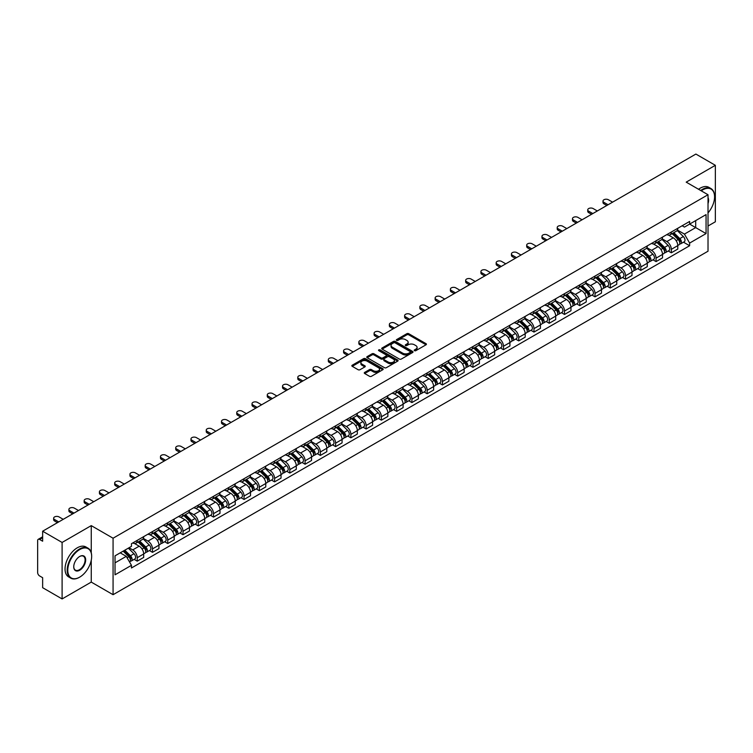 <?xml version="1.0" encoding="UTF-8"?>
<svg xmlns="http://www.w3.org/2000/svg" width="753" height="753" viewBox="0 0 753 753"><rect width="100%" height="100%" fill="white"/><g stroke="black" fill="none" stroke-linecap="round" stroke-linejoin="round"><path stroke-width="1.13" d="M414.479 350.682A0.951 0.546 0 0 0 415.825 350.682L426.029 344.789A1.355 0.781 0 0 0 426.424 344.234A1.355 0.781 0 0 0 426.029 343.679L408.747 333.701A1.355 0.781 0 0 0 406.827 333.701L396.624 339.594A0.951 0.546 0 0 0 397.97 340.365L399.288 339.603A4.349 2.513 0 0 1 405.434 339.603L406.874 340.441A4.349 2.513 0 0 1 408.145 342.21A4.349 2.513 0 0 1 406.874 343.98L405.556 344.742A0.951 0.546 0 0 0 406.893 345.523L408.22 344.761A4.349 2.513 0 0 1 414.366 344.761L415.807 345.589A4.349 2.513 0 0 1 417.077 347.368A4.349 2.513 0 0 1 415.807 349.138L414.479 349.9A0.951 0.546 0 0 0 414.479 350.682L414.479 349.9M364.668 372.396A1.355 0.781 0 0 0 364.273 372.951A1.355 0.781 0 0 0 364.668 373.507L369.525 376.302A1.355 0.781 0 0 0 371.445 376.302L382.769 369.761A1.355 0.781 0 0 0 383.173 369.205A1.355 0.781 0 0 0 382.769 368.65L365.487 358.673A1.355 0.781 0 0 0 363.567 358.673L352.235 365.214A1.355 0.781 0 0 0 351.839 365.77A1.355 0.781 0 0 0 352.235 366.325L358.099 369.704A1.355 0.781 0 0 0 360.019 369.704L364.866 366.909A1.355 0.781 0 0 0 365.261 366.353A1.355 0.781 0 0 0 364.866 365.798L361.958 364.123A3.633 2.099 0 0 1 360.894 362.635A3.633 2.099 0 0 1 363.134 360.696A3.633 2.099 0 0 1 367.097 361.158L378.477 367.728A3.633 2.099 0 0 1 379.54 369.205A3.633 2.099 0 0 1 377.3 371.144A3.633 2.099 0 0 1 373.337 370.692L371.445 369.591A1.355 0.781 0 0 0 369.525 369.591L364.668 372.396L364.668 373.507M113.072 538.216L91.254 525.622L62.104 542.452L42.639 531.213L695.885 154.064L715.35 165.312L686.199 182.141L708.018 194.735L113.072 538.216L113.072 594.701L708.018 251.21L708.018 194.735M399.382 359.059A1.355 0.781 0 0 0 401.302 359.059L412.635 352.517A1.355 0.781 0 0 0 413.03 351.971A1.355 0.781 0 0 0 412.635 351.416L395.353 341.438A1.355 0.781 0 0 0 393.433 341.438L382.1 347.98A1.355 0.781 0 0 0 381.705 348.526A1.355 0.781 0 0 0 382.1 349.081L399.382 359.059M379.164 350.879A0.951 0.546 0 0 1 380.133 351.02L380.133 349.891L397.706 360.038A1.355 0.781 0 0 1 398.102 360.583A1.355 0.781 0 0 1 397.706 361.139L386.374 367.68A1.355 0.781 0 0 1 384.454 367.68L367.172 357.703L372.02 354.927L372.02 353.797L367.172 356.593A1.355 0.781 0 0 0 366.767 357.148A1.355 0.781 0 0 0 367.172 357.703L367.172 356.593M372.02 354.927A1.355 0.781 0 0 1 373.94 354.927L373.94 353.797A1.355 0.781 0 0 0 372.02 353.797M373.94 353.797L380.952 357.844A1.355 0.781 0 0 0 382.872 357.844L386.082 355.99A1.355 0.781 0 0 0 386.487 355.435A1.355 0.781 0 0 0 386.082 354.879L378.787 350.663A0.951 0.546 0 0 1 380.133 349.891M62.104 542.452L62.104 598.936L42.639 587.688L42.639 577.692L39.608 575.941A2.767 1.6 -120 0 1 37.65 572.553L37.65 540.588A2.767 1.6 -120 0 1 38.224 539.327L42.639 536.776M708.018 226.022L715.35 221.787L715.35 165.312M62.104 598.936L91.254 582.097L113.072 594.701M42.639 531.213L42.639 541.209L39.608 539.459A2.767 1.6 -120 0 0 38.224 539.327M671.328 232.009A6.363 3.671 60 0 1 670.01 234.861L676.467 231.133A6.363 3.671 -120 0 0 677.785 228.281M662.169 238.861L666.829 241.553A6.363 3.671 60 0 1 671.328 249.347L677.785 245.619A6.363 3.671 -120 0 0 673.286 237.826L668.664 235.152M677.785 245.619L677.785 249.064L671.328 252.792L668.231 251.003M670.01 234.861A6.363 3.671 60 0 1 666.876 234.578M671.328 249.347L671.328 252.792M656.07 240.819A6.363 3.671 60 0 1 654.752 243.671L661.209 239.943A6.363 3.671 -120 0 0 662.527 237.091M652.973 259.813L656.07 261.602L662.527 257.874L662.527 254.429A6.363 3.671 -120 0 0 658.028 246.636L653.406 243.963M654.752 243.671A6.363 3.671 60 0 1 651.618 243.388M646.912 247.671L651.571 250.363A6.363 3.671 60 0 1 656.07 258.157L656.07 261.602M640.812 249.629A6.363 3.671 60 0 1 639.495 252.481L645.952 248.754A6.363 3.671 -120 0 0 647.269 245.902M637.716 268.623L640.812 270.412L647.269 266.684L647.269 263.239A6.363 3.671 -120 0 0 642.77 255.446L638.149 252.773M639.495 252.481A6.363 3.671 60 0 1 636.36 252.199M631.645 256.481L636.313 259.173A6.363 3.671 60 0 1 640.812 266.967L640.812 270.412M625.555 258.439A6.363 3.671 60 0 1 624.237 261.291L630.685 257.564A6.363 3.671 -120 0 0 632.002 254.712M622.458 277.433L625.555 279.222L632.002 275.494L632.002 272.049A6.363 3.671 -120 0 0 627.503 264.256L622.882 261.583M624.237 261.291A6.363 3.671 60 0 1 621.103 261.009M616.387 265.291L621.056 267.983A6.363 3.671 60 0 1 625.555 275.777L625.555 279.222M610.288 267.249A6.363 3.671 60 0 1 608.97 270.101L615.427 266.374A6.363 3.671 -120 0 0 616.745 263.522M607.191 286.244L610.288 288.032L616.745 284.305L616.745 280.86A6.363 3.671 -120 0 0 612.245 273.066L607.624 270.393M608.97 270.101A6.363 3.671 60 0 1 605.836 269.819M601.129 274.101L605.788 276.793A6.363 3.671 60 0 1 610.288 284.587L610.288 288.032M595.03 276.059A6.363 3.671 60 0 1 593.712 278.911L600.169 275.184A6.363 3.671 -120 0 0 601.487 272.332M591.933 295.054L595.03 296.842L601.487 293.115L601.487 289.67A6.363 3.671 -120 0 0 596.988 281.876L592.366 279.203M593.712 278.911A6.363 3.671 60 0 1 590.578 278.629M585.872 282.912L590.531 285.603A6.363 3.671 60 0 1 595.03 293.397L595.03 296.842M579.772 284.869A6.363 3.671 60 0 1 578.455 287.721L584.912 283.994A6.363 3.671 -120 0 0 586.229 281.142M576.676 303.864L579.772 305.652L586.229 301.925L586.229 298.48A6.363 3.671 -120 0 0 581.73 290.686L577.109 288.013M578.455 287.721A6.363 3.671 60 0 1 575.32 287.439M570.605 291.722L575.273 294.414A6.363 3.671 60 0 1 579.772 302.207L579.772 305.652M564.515 293.679A6.363 3.671 60 0 1 563.197 296.531L569.645 292.804A6.363 3.671 -120 0 0 570.962 289.952M561.418 312.674L564.515 314.462L570.972 310.735L570.972 307.29A6.363 3.671 -120 0 0 566.463 299.496L561.842 296.823M563.197 296.531A6.363 3.671 60 0 1 560.063 296.249M555.347 300.532L560.016 303.224A6.363 3.671 60 0 1 564.515 311.017L564.515 314.462M549.248 302.49A6.363 3.671 60 0 1 547.93 305.341L554.387 301.614A6.363 3.671 -120 0 0 555.705 298.762M546.151 321.484L549.248 323.272L555.705 319.545L555.705 316.1A6.363 3.671 -120 0 0 551.205 308.306L546.584 305.633M547.93 305.341A6.363 3.671 60 0 1 544.805 305.059M540.089 309.342L544.748 312.034A6.363 3.671 60 0 1 549.248 319.827L549.248 323.272M533.99 311.3A6.363 3.671 60 0 1 532.672 314.152L539.129 310.424A6.363 3.671 -120 0 0 540.447 307.572M530.893 330.294L533.99 332.082L540.447 328.355L540.447 324.91A6.363 3.671 -120 0 0 535.948 317.117L531.326 314.443M532.672 314.152A6.363 3.671 60 0 1 529.538 313.869M524.832 318.152L529.491 320.844A6.363 3.671 60 0 1 533.99 328.637L533.99 332.082M518.732 320.11A6.363 3.671 60 0 1 517.415 322.962L523.872 319.234A6.363 3.671 -120 0 0 525.189 316.382M515.636 339.104L518.732 340.893L525.189 337.165L525.189 333.72A6.363 3.671 -120 0 0 520.69 325.927L516.069 323.253M517.415 322.962A6.363 3.671 60 0 1 514.28 322.679M509.565 326.962L514.233 329.654A6.363 3.671 60 0 1 518.732 337.448L518.732 340.893M503.475 328.92A6.363 3.671 60 0 1 502.157 331.772L508.604 328.044A6.363 3.671 -120 0 0 509.922 325.192M500.378 347.914L503.475 349.703L509.932 345.975L509.932 342.53A6.363 3.671 -120 0 0 505.423 334.737L500.811 332.064M502.157 331.772A6.363 3.671 60 0 1 499.023 331.489M494.307 335.772L498.975 338.464A6.363 3.671 60 0 1 503.475 346.258L503.475 349.703M488.208 337.73A6.363 3.671 60 0 1 486.89 340.582L493.347 336.855A6.363 3.671 -120 0 0 494.665 334.003M485.111 356.724L488.208 358.513L494.665 354.785L494.665 351.34A6.363 3.671 -120 0 0 490.165 343.547L485.544 340.874M486.89 340.582A6.363 3.671 60 0 1 483.765 340.3M479.049 344.582L483.708 347.274A6.363 3.671 60 0 1 488.208 355.068L488.208 358.513M472.95 346.54A6.363 3.671 60 0 1 471.632 349.392L478.089 345.665A6.363 3.671 -120 0 0 479.407 342.813M469.853 365.534L472.95 367.323L479.407 363.595L479.407 360.15A6.363 3.671 -120 0 0 474.908 352.357L470.286 349.693M471.632 349.392A6.363 3.671 60 0 1 468.498 349.11M463.792 353.392L468.451 356.084A6.363 3.671 60 0 1 472.95 363.878L472.95 367.323M457.692 355.35A6.363 3.671 60 0 1 456.374 358.202L462.831 354.475A6.363 3.671 -120 0 0 464.149 351.623M454.596 374.345L457.692 376.133L464.149 372.406L464.149 368.961A6.363 3.671 -120 0 0 459.65 361.167L455.028 358.503M456.374 358.202A6.363 3.671 60 0 1 453.24 357.92M448.524 362.202L453.193 364.894A6.363 3.671 60 0 1 457.692 372.688L457.692 376.133M442.435 364.16A6.363 3.671 60 0 1 441.117 367.012L447.574 363.285A6.363 3.671 -120 0 0 448.892 360.433M439.338 383.155L442.435 384.943L448.892 381.216L448.892 377.771A6.363 3.671 -120 0 0 444.383 369.977L439.771 367.313M441.117 367.012A6.363 3.671 60 0 1 437.982 366.73M433.267 371.013L437.935 373.704A6.363 3.671 60 0 1 442.435 381.498L442.435 384.943M427.167 372.97A6.363 3.671 60 0 1 425.85 375.822L432.307 372.095A6.363 3.671 -120 0 0 433.624 369.243M424.071 391.965L427.167 393.753L433.624 390.026L433.624 386.581A6.363 3.671 -120 0 0 429.125 378.787L424.504 376.124M425.85 375.822A6.363 3.671 60 0 1 422.725 375.54M418.009 379.823L422.668 382.515A6.363 3.671 60 0 1 427.167 390.308L427.167 393.753M411.91 381.78A6.363 3.671 60 0 1 410.592 384.632L417.049 380.905A6.363 3.671 -120 0 0 418.367 378.053M408.813 400.775L411.91 402.563L418.367 398.836L418.367 395.391A6.363 3.671 -120 0 0 413.868 387.597L409.246 384.934M410.592 384.632A6.363 3.671 60 0 1 407.458 384.35M402.751 388.633L407.411 391.325A6.363 3.671 60 0 1 411.91 399.118L411.91 402.563M396.652 390.591A6.363 3.671 60 0 1 395.334 393.452L401.791 389.725A6.363 3.671 -120 0 0 403.109 386.863M393.555 409.585L396.652 411.373L403.109 407.646L403.109 404.201A6.363 3.671 -120 0 0 398.61 396.407L393.988 393.744M395.334 393.452A6.363 3.671 60 0 1 392.2 393.16M387.484 397.443L392.153 400.135A6.363 3.671 60 0 1 396.652 407.928L396.652 411.373M381.394 399.401A6.363 3.671 60 0 1 380.077 402.262L386.534 398.535A6.363 3.671 -120 0 0 387.851 395.673M378.298 418.395L381.394 420.183L387.851 416.456L387.851 413.011A6.363 3.671 -120 0 0 383.343 405.218L378.731 402.554M380.077 402.262A6.363 3.671 60 0 1 376.942 401.97M372.227 406.253L376.895 408.945A6.363 3.671 60 0 1 381.394 416.738L381.394 420.183M366.127 408.211A6.363 3.671 60 0 1 364.81 411.072L371.267 407.345A6.363 3.671 -120 0 0 372.584 404.483M363.04 427.205L366.127 428.994L372.584 425.266L372.584 421.821A6.363 3.671 -120 0 0 368.085 414.028L363.464 411.364M364.81 411.072A6.363 3.671 60 0 1 361.685 410.78M356.969 415.063L361.628 417.755A6.363 3.671 60 0 1 366.127 425.549L366.127 428.994M350.87 417.021A6.363 3.671 60 0 1 349.552 419.882L356.009 416.155A6.363 3.671 -120 0 0 357.327 413.293M347.773 436.015L350.87 437.804L357.327 434.076L357.327 430.631A6.363 3.671 -120 0 0 352.828 422.838L348.206 420.174M349.552 419.882A6.363 3.671 60 0 1 346.418 419.59M341.711 423.873L346.371 426.565A6.363 3.671 60 0 1 350.87 434.359L350.87 437.804M335.612 425.831A6.363 3.671 60 0 1 334.294 428.692L340.751 424.965A6.363 3.671 -120 0 0 342.069 422.104M332.515 444.825L335.612 446.614L342.069 442.886L342.069 439.441A6.363 3.671 -120 0 0 337.57 431.648L332.948 428.984M334.294 428.692A6.363 3.671 60 0 1 331.16 428.401M326.444 432.683L331.113 435.375A6.363 3.671 60 0 1 335.612 443.169L335.612 446.614M320.354 434.641A6.363 3.671 60 0 1 319.037 437.502L325.494 433.775A6.363 3.671 -120 0 0 326.811 430.914M317.258 453.635L320.354 455.424L326.811 451.696L326.811 448.251A6.363 3.671 -120 0 0 322.303 440.458L317.691 437.794M319.037 437.502A6.363 3.671 60 0 1 315.902 437.211M311.187 441.493L315.855 444.185A6.363 3.671 60 0 1 320.354 451.979L320.354 455.424M305.087 443.451A6.363 3.671 60 0 1 303.77 446.313L310.227 442.585A6.363 3.671 -120 0 0 311.544 439.724M302 462.446L305.087 464.234L311.544 460.507L311.544 457.062A6.363 3.671 -120 0 0 307.045 449.268L302.424 446.604M303.77 446.313A6.363 3.671 60 0 1 300.645 446.021M295.929 450.303L300.588 452.995A6.363 3.671 60 0 1 305.087 460.789L305.087 464.234M289.83 452.261A6.363 3.671 60 0 1 288.512 455.123L294.969 451.395A6.363 3.671 -120 0 0 296.287 448.534M286.733 471.256L289.83 473.044L296.287 469.317L296.287 465.872A6.363 3.671 -120 0 0 291.788 458.078L287.166 455.414M288.512 455.123A6.363 3.671 60 0 1 285.378 454.831M280.671 459.114L285.331 461.805A6.363 3.671 60 0 1 289.83 469.599L289.83 473.044M274.572 461.071A6.363 3.671 60 0 1 273.254 463.933L279.711 460.205A6.363 3.671 -120 0 0 281.029 457.344M271.475 480.066L274.572 481.854L281.029 478.127L281.029 474.682A6.363 3.671 -120 0 0 276.53 466.888L271.908 464.224M273.254 463.933A6.363 3.671 60 0 1 270.12 463.641M265.404 467.924L270.073 470.616A6.363 3.671 60 0 1 274.572 478.409L274.572 481.854M259.314 469.881A6.363 3.671 60 0 1 257.997 472.743L264.454 469.015A6.363 3.671 -120 0 0 265.771 466.154M256.218 488.876L259.314 490.664L265.771 486.937L265.771 483.492A6.363 3.671 -120 0 0 261.272 475.698L256.651 473.035M257.997 472.743A6.363 3.671 60 0 1 254.862 472.451M250.147 476.734L254.815 479.426A6.363 3.671 60 0 1 259.314 487.219L259.314 490.664M244.047 478.692A6.363 3.671 60 0 1 242.73 481.553L249.187 477.826A6.363 3.671 -120 0 0 250.504 474.964M240.96 497.686L244.047 499.474L250.504 495.747L250.504 492.302A6.363 3.671 -120 0 0 246.005 484.508L241.384 481.845M242.73 481.553A6.363 3.671 60 0 1 239.605 481.261M234.889 485.544L239.548 488.236A6.363 3.671 60 0 1 244.047 496.029L244.047 499.474M228.79 487.502A6.363 3.671 60 0 1 227.472 490.363L233.929 486.636A6.363 3.671 -120 0 0 235.247 483.774M225.693 506.496L228.79 508.284L235.247 504.557L235.247 501.112A6.363 3.671 -120 0 0 230.747 493.319L226.126 490.655M227.472 490.363A6.363 3.671 60 0 1 224.338 490.071M219.631 494.354L224.29 497.046A6.363 3.671 60 0 1 228.79 504.839L228.79 508.284M213.532 496.312A6.363 3.671 60 0 1 212.214 499.173L218.671 495.446A6.363 3.671 -120 0 0 219.989 492.584M210.435 515.306L213.532 517.095L219.989 513.367L219.989 509.922A6.363 3.671 -120 0 0 215.49 502.129L210.868 499.465M212.214 499.173A6.363 3.671 60 0 1 209.08 498.881M204.364 503.164L209.033 505.856A6.363 3.671 60 0 1 213.532 513.65L213.532 517.095M198.274 505.122A6.363 3.671 60 0 1 196.957 507.983L203.414 504.256A6.363 3.671 -120 0 0 204.731 501.394M195.178 524.116L198.274 525.905L204.731 522.177L204.731 518.732A6.363 3.671 -120 0 0 200.232 510.939L195.611 508.275M196.957 507.983A6.363 3.671 60 0 1 193.822 507.691M189.107 511.974L193.775 514.666A6.363 3.671 60 0 1 198.274 522.46L198.274 525.905M183.007 513.932A6.363 3.671 60 0 1 181.689 516.793L188.146 513.066A6.363 3.671 -120 0 0 189.464 510.205M179.92 532.926L183.007 534.715L189.464 530.987L189.464 527.542A6.363 3.671 -120 0 0 184.965 519.749L180.344 517.085M181.689 516.793A6.363 3.671 60 0 1 178.565 516.502M173.849 520.784L178.508 523.476A6.363 3.671 60 0 1 183.007 531.27L183.007 534.715M167.75 522.742A6.363 3.671 60 0 1 166.432 525.603L172.889 521.876A6.363 3.671 -120 0 0 174.207 519.015M164.653 541.736L167.75 543.525L174.207 539.797L174.207 536.352A6.363 3.671 -120 0 0 169.707 528.559L165.086 525.895M166.432 525.603A6.363 3.671 60 0 1 163.297 525.312M158.591 529.594L163.25 532.286A6.363 3.671 60 0 1 167.75 540.08L167.75 543.525M152.492 531.552A6.363 3.671 60 0 1 151.174 534.414L157.631 530.686A6.363 3.671 -120 0 0 158.949 527.825M149.395 550.556L152.492 552.335L158.949 548.608L158.949 545.163A6.363 3.671 -120 0 0 154.45 537.369L149.828 534.705M151.174 534.414A6.363 3.671 60 0 1 148.04 534.122M143.324 538.404L147.993 541.096A6.363 3.671 60 0 1 152.492 548.89L152.492 552.335M137.234 540.362A6.363 3.671 60 0 1 135.917 543.224L142.373 539.496A6.363 3.671 -120 0 0 143.691 536.635M134.138 559.366L137.234 561.145L143.691 557.418L143.691 553.973A6.363 3.671 -120 0 0 139.192 546.179L134.571 543.515M135.917 543.224A6.363 3.671 60 0 1 132.782 542.932M129.017 547.76L132.735 549.906A6.363 3.671 60 0 1 137.234 557.7L137.234 561.145M682.143 225.768L684.439 227.095L706.06 214.614L695.687 220.601L695.687 227.604L684.439 234.098L677.427 230.051M115.03 562.839L126.278 556.345L131.464 565.324L115.03 574.812L115.03 555.836L131.464 546.349L131.464 543.694L689.626 221.448L689.626 224.102L706.06 233.59L689.626 243.078L684.439 234.098M706.06 214.614L706.06 233.59M131.464 565.324L131.464 567.978L689.626 245.732L689.626 243.078M91.254 525.622L91.254 552.806M91.254 560.185L91.254 582.097M126.278 556.345L120.207 552.843M683.498 242.193L689.626 245.732M414.865 350.813L415.807 350.267A4.349 2.513 0 0 0 417.077 348.498L417.077 347.368M408.145 342.21L408.145 343.34A4.349 2.513 0 0 1 406.874 345.109L405.933 345.655M426.029 343.679L426.029 344.789L408.747 334.831A1.355 0.781 0 0 0 406.827 334.831L397 340.497M412.616 352.536L395.353 342.568A1.355 0.781 0 0 0 393.433 342.568L382.119 349.091M410.234 352.357A0.951 0.546 0 0 0 410.234 351.576L395.061 342.822A0.951 0.546 0 0 0 393.715 342.822L392.322 343.622A4.349 2.513 0 0 0 391.052 345.401A4.349 2.513 0 0 0 392.322 347.171L402.695 353.157A4.349 2.513 0 0 0 408.841 353.157L410.234 352.357L410.234 353.486A0.951 0.546 0 0 0 410.507 353.101L410.507 351.971M391.052 345.401L391.052 346.531A4.349 2.513 0 0 0 392.322 348.3L392.322 347.171M410.234 353.486L408.841 354.286A4.349 2.513 0 0 1 402.695 354.286L392.322 348.3M373.94 354.927L380.952 358.974A1.355 0.781 0 0 0 382.872 358.974L386.082 357.12A1.355 0.781 0 0 0 386.487 356.564L386.487 355.435M380.133 351.02L397.688 361.148M388.219 362.042A3.633 2.099 0 0 0 392.181 362.494A3.633 2.099 0 0 0 394.421 360.555A3.633 2.099 0 0 0 393.358 359.077L389.348 356.762A1.355 0.781 0 0 0 387.428 356.762L384.209 358.616A1.355 0.781 0 0 0 383.814 359.172A1.355 0.781 0 0 0 384.209 359.727L388.219 362.042L388.219 363.172A3.633 2.099 0 0 0 392.181 363.624A3.633 2.099 0 0 0 394.421 361.685L394.421 360.555M383.814 359.172L383.814 360.301A1.355 0.781 0 0 0 384.209 360.856L384.209 359.727M388.219 363.172L384.209 360.856M379.54 369.205L379.54 370.335A3.633 2.099 0 0 1 377.3 372.274A3.633 2.099 0 0 1 373.337 371.822L371.445 370.721A1.355 0.781 0 0 0 369.525 370.721L364.687 373.516M360.894 362.635L360.894 363.765A3.633 2.099 0 0 0 361.958 365.252L361.958 364.123M364.847 366.918L361.958 365.252M382.769 368.65L382.769 369.761L365.487 359.802A1.355 0.781 0 0 0 363.567 359.802L352.253 366.334M672.156 233.628L678.161 239.558A3.454 1.995 60 0 1 679.074 244.744L677.785 245.487M673.351 234.814L675.902 236.282M612.594 202.162L608.433 199.761A3.181 1.835 -0 0 0 604.96 199.357A3.181 1.835 -0 0 0 603.002 201.06A3.181 1.835 -0 0 0 603.934 202.359L608.085 204.76M672.815 233.242L679.404 239.736A1.657 0.96 60 0 1 679.837 242.221A1.657 0.96 60 0 1 679.686 242.287M673.813 232.668L679.827 238.597A3.454 1.995 60 0 1 680.74 243.784A3.454 1.995 60 0 1 679.695 243.897M677.182 230.474L683.347 236.564A3.454 1.995 60 0 1 684.261 241.751L680.74 243.784M606.814 205.494L603.934 203.828A3.181 1.835 180 0 1 603.002 202.529L603.002 201.06M656.889 242.438L662.904 248.368A3.454 1.995 60 0 1 663.817 253.554L662.527 254.298M658.094 243.624L660.635 245.092M597.327 210.972L593.176 208.572A3.181 1.835 -0 0 0 589.703 208.167A3.181 1.835 -0 0 0 587.745 209.871A3.181 1.835 -0 0 0 588.677 211.169L592.827 213.57M657.557 242.052L664.146 248.546A1.657 0.96 60 0 1 664.579 251.031A1.657 0.96 60 0 1 664.428 251.097M658.555 241.478L664.57 247.408A3.454 1.995 60 0 1 665.483 252.594A3.454 1.995 60 0 1 664.438 252.707M661.915 239.285L668.09 245.374A3.454 1.995 60 0 1 669.003 250.561L665.483 252.594M591.557 214.304L588.677 212.638A3.181 1.835 180 0 1 587.745 211.339L587.745 209.871M641.631 251.248L647.646 257.178A3.454 1.995 60 0 1 648.559 262.364L647.269 263.108M642.827 252.434L645.377 253.902M582.069 219.782L577.909 217.382A3.181 1.835 -0 0 0 574.445 216.977A3.181 1.835 -0 0 0 572.478 218.681A3.181 1.835 -0 0 0 573.41 219.98L577.57 222.38M642.3 250.862L648.879 257.357A1.657 0.96 60 0 1 649.321 259.851A1.657 0.96 60 0 1 649.171 259.907M643.297 250.288L649.302 256.218A3.454 1.995 60 0 1 650.216 261.404A3.454 1.995 60 0 1 649.171 261.517M646.658 248.095L652.832 254.185A3.454 1.995 60 0 1 653.745 259.371L650.216 261.404M576.299 223.114L573.41 221.448A3.181 1.835 180 0 1 572.478 220.149L572.478 218.681M708.018 212.901A16.877 9.742 120 0 0 714.569 196.825A16.877 9.742 120 0 0 702.634 189.935A16.877 9.742 120 0 0 701.25 190.829M700.695 190.5A17.291 9.987 -60 0 1 702.342 189.427A17.291 9.987 -60 0 1 710.983 188.57A17.291 9.987 -60 0 1 714.569 196.486A17.291 9.987 -60 0 1 714.569 196.655M708.018 197.625A8.443 4.876 -60 0 1 708.018 203.583M698.539 189.257A17.291 9.987 -60 0 1 700.186 188.184A17.291 9.987 -60 0 1 708.837 187.328L710.983 188.57M79.423 577.297L79.714 577.127A16.877 9.742 120 0 0 91.65 556.458A16.877 9.742 120 0 0 79.714 549.568A16.877 9.742 120 0 0 67.779 570.237A16.877 9.742 120 0 0 79.714 577.127L79.423 577.297A17.291 9.987 -60 0 1 70.773 578.153A17.291 9.987 -60 0 1 68.118 564.298A17.291 9.987 -60 0 1 79.423 549.059A17.291 9.987 -60 0 1 88.063 548.203A17.291 9.987 -60 0 1 91.65 556.119A17.291 9.987 -60 0 1 91.65 556.298M79.714 556.458L79.714 556.458A8.443 4.876 -60 0 1 85.682 559.903A8.443 4.876 -60 0 1 79.714 570.237A8.443 4.876 -60 0 1 73.747 566.793A8.443 4.876 -60 0 1 79.714 556.458L79.714 556.458M73.747 566.623A8.019 4.631 120 0 0 75.404 570.134A8.019 4.631 120 0 0 79.423 569.729A8.019 4.631 120 0 0 84.665 562.66A8.019 4.631 120 0 0 83.432 556.232A8.019 4.631 120 0 0 79.564 556.552M70.773 578.153L68.617 576.911A17.291 9.987 -60 0 1 65.972 563.056A17.291 9.987 -60 0 1 77.267 547.817A17.291 9.987 -60 0 1 85.917 546.96L88.063 548.203M626.374 260.058L632.388 265.988A3.454 1.995 60 0 1 633.292 271.174L632.002 271.918M627.569 261.244L630.12 262.712M566.811 228.592L562.651 226.192A3.181 1.835 -0 0 0 559.187 225.787A3.181 1.835 -0 0 0 557.22 227.491A3.181 1.835 -0 0 0 558.152 228.79L562.312 231.19M627.042 259.672L633.621 266.167A1.657 0.96 60 0 1 634.064 268.661A1.657 0.96 60 0 1 633.913 268.717M628.04 259.098L634.045 265.028A3.454 1.995 60 0 1 634.958 270.214A3.454 1.995 60 0 1 633.913 270.327M631.4 256.914L637.565 262.995A3.454 1.995 60 0 1 638.478 268.181L634.958 270.214M561.041 231.924L558.152 230.258A3.181 1.835 180 0 1 557.22 228.959L557.22 227.491M611.116 268.868L617.121 274.798A3.454 1.995 60 0 1 618.034 279.984L616.745 280.728M612.311 270.054L614.862 271.522M551.554 237.402L547.393 235.002A3.181 1.835 -0 0 0 543.92 234.597A3.181 1.835 -0 0 0 541.962 236.301A3.181 1.835 -0 0 0 542.894 237.6L547.045 240M611.775 268.482L618.364 274.977A1.657 0.96 60 0 1 618.797 277.471A1.657 0.96 60 0 1 618.646 277.528M612.773 267.908L618.787 273.838A3.454 1.995 60 0 1 619.7 279.024A3.454 1.995 60 0 1 618.655 279.137M616.142 265.724L622.307 271.805A3.454 1.995 60 0 1 623.22 276.991L619.7 279.024M545.774 240.734L542.894 239.068A3.181 1.835 180 0 1 541.962 237.769L541.962 236.301M595.849 277.678L601.863 283.608A3.454 1.995 60 0 1 602.776 288.794L601.487 289.538M597.054 278.864L599.595 280.332M536.287 246.212L532.136 243.812A3.181 1.835 -0 0 0 528.662 243.407A3.181 1.835 -0 0 0 526.705 245.111A3.181 1.835 -0 0 0 527.637 246.41L531.787 248.81M596.517 277.292L603.106 283.787A1.657 0.96 60 0 1 603.539 286.281A1.657 0.96 60 0 1 603.388 286.338M597.515 276.718L603.53 282.648A3.454 1.995 60 0 1 604.443 287.834A3.454 1.995 60 0 1 603.398 287.947M600.875 274.534L607.05 280.615A3.454 1.995 60 0 1 607.963 285.801L604.443 287.834M530.517 249.544L527.637 247.878A3.181 1.835 180 0 1 526.705 246.579L526.705 245.111M580.591 286.488L586.606 292.418A3.454 1.995 60 0 1 587.519 297.604L586.229 298.348M581.787 287.674L584.337 289.143M521.029 255.022L516.869 252.622A3.181 1.835 -0 0 0 513.405 252.217A3.181 1.835 -0 0 0 511.438 253.921A3.181 1.835 -0 0 0 512.369 255.22L516.53 257.62M581.26 286.102L587.839 292.597A1.657 0.96 60 0 1 588.281 295.091A1.657 0.96 60 0 1 588.131 295.148M582.257 285.528L588.262 291.458A3.454 1.995 60 0 1 589.175 296.644A3.454 1.995 60 0 1 588.131 296.757M585.618 283.344L591.792 289.425A3.454 1.995 60 0 1 592.705 294.611L589.175 296.644M515.259 258.354L512.369 256.688A3.181 1.835 180 0 1 511.438 255.389L511.438 253.921M565.334 295.298L571.348 301.228A3.454 1.995 60 0 1 572.252 306.415L570.962 307.158M566.529 296.484L569.08 297.953M505.771 263.832L501.611 261.432A3.181 1.835 -0 0 0 498.147 261.027A3.181 1.835 -0 0 0 496.18 262.731A3.181 1.835 -0 0 0 497.112 264.03L501.272 266.43M566.002 294.912L572.581 301.407A1.657 0.96 60 0 1 573.024 303.901A1.657 0.96 60 0 1 572.873 303.958M567 294.338L573.005 300.268A3.454 1.995 60 0 1 573.918 305.454A3.454 1.995 60 0 1 572.873 305.567M570.36 292.155L576.525 298.235A3.454 1.995 60 0 1 577.438 303.421L573.918 305.454M500.001 267.164L497.112 265.498A3.181 1.835 180 0 1 496.18 264.199L496.18 262.731M550.076 304.108L556.081 310.038A3.454 1.995 60 0 1 556.994 315.225L555.705 315.968M551.271 305.294L553.822 306.763M490.514 272.642L486.353 270.242A3.181 1.835 -0 0 0 482.889 269.838A3.181 1.835 -0 0 0 480.922 271.541A3.181 1.835 -0 0 0 481.854 272.84L486.005 275.24M550.735 303.723L557.324 310.217A1.657 0.96 60 0 1 557.757 312.711A1.657 0.96 60 0 1 557.606 312.768M551.733 303.148L557.747 309.078A3.454 1.995 60 0 1 558.66 314.265A3.454 1.995 60 0 1 557.615 314.377M555.102 300.965L561.267 307.045A3.454 1.995 60 0 1 562.18 312.231L558.66 314.265M484.734 275.974L481.854 274.308A3.181 1.835 180 0 1 480.922 273.01L480.922 271.541M534.809 312.919L540.823 318.848A3.454 1.995 60 0 1 541.736 324.035L540.447 324.778M536.014 314.105L538.555 315.573M475.247 281.453L471.096 279.052A3.181 1.835 -0 0 0 467.622 278.657A3.181 1.835 -0 0 0 465.665 280.351A3.181 1.835 -0 0 0 466.596 281.65L470.747 284.05M535.477 312.533L542.066 319.027A1.657 0.96 60 0 1 542.499 321.522A1.657 0.96 60 0 1 542.348 321.578M536.475 311.958L542.489 317.888A3.454 1.995 60 0 1 543.402 323.075A3.454 1.995 60 0 1 542.358 323.188M539.835 309.775L546.01 315.855A3.454 1.995 60 0 1 546.923 321.042L543.402 323.075M469.477 284.785L466.596 283.119A3.181 1.835 180 0 1 465.665 281.82L465.665 280.351M519.551 321.729L525.566 327.659A3.454 1.995 60 0 1 526.479 332.845L525.189 333.588M520.747 322.915L523.297 324.383M459.989 290.263L455.829 287.862A3.181 1.835 -0 0 0 452.365 287.467A3.181 1.835 -0 0 0 450.398 289.161A3.181 1.835 -0 0 0 451.329 290.46L455.49 292.861M520.219 321.343L526.799 327.837A1.657 0.96 60 0 1 527.241 330.332A1.657 0.96 60 0 1 527.091 330.388M521.217 320.769L527.222 326.698A3.454 1.995 60 0 1 528.135 331.885A3.454 1.995 60 0 1 527.091 331.998M524.577 318.585L530.752 324.665A3.454 1.995 60 0 1 531.665 329.852L528.135 331.885M454.219 293.595L451.329 291.929A3.181 1.835 180 0 1 450.398 290.63L450.398 289.161M504.294 330.539L510.308 336.469A3.454 1.995 60 0 1 511.212 341.655L509.922 342.399M505.489 331.725L508.04 333.193M444.731 299.073L440.571 296.673A3.181 1.835 -0 0 0 437.107 296.277A3.181 1.835 -0 0 0 435.14 297.972A3.181 1.835 -0 0 0 436.072 299.27L440.232 301.671M504.962 330.153L511.541 336.647A1.657 0.96 60 0 1 511.984 339.142A1.657 0.96 60 0 1 511.833 339.198M505.96 329.579L511.965 335.509A3.454 1.995 60 0 1 512.878 340.695A3.454 1.995 60 0 1 511.833 340.808M509.32 327.395L515.485 333.475A3.454 1.995 60 0 1 516.398 338.662L512.878 340.695M438.961 302.405L436.072 300.739A3.181 1.835 180 0 1 435.14 299.44L435.14 297.972M489.036 339.349L495.041 345.279A3.454 1.995 60 0 1 495.954 350.465L494.665 351.209M490.231 340.535L492.782 342.003M429.474 307.883L425.313 305.483A3.181 1.835 -0 0 0 421.849 305.087A3.181 1.835 -0 0 0 419.882 306.782A3.181 1.835 -0 0 0 420.814 308.081L424.965 310.481M489.695 338.963L496.283 345.458A1.657 0.96 60 0 1 496.716 347.952A1.657 0.96 60 0 1 496.566 348.008M490.692 338.389L496.707 344.319A3.454 1.995 60 0 1 497.62 349.505A3.454 1.995 60 0 1 496.575 349.618M494.062 336.205L500.227 342.286A3.454 1.995 60 0 1 501.14 347.472L497.62 349.505M423.694 311.215L420.814 309.549A3.181 1.835 180 0 1 419.882 308.25L419.882 306.782M473.769 348.159L479.783 354.089A3.454 1.995 60 0 1 480.696 359.275L479.407 360.019M474.974 349.345L477.515 350.813M414.206 316.693L410.056 314.293A3.181 1.835 -0 0 0 406.582 313.897A3.181 1.835 -0 0 0 404.625 315.592A3.181 1.835 -0 0 0 405.556 316.891L409.707 319.291M474.437 347.773L481.026 354.268A1.657 0.96 60 0 1 481.459 356.762A1.657 0.96 60 0 1 481.308 356.818M475.435 347.199L481.449 353.129A3.454 1.995 60 0 1 482.362 358.315A3.454 1.995 60 0 1 481.318 358.428M478.795 345.015L484.97 351.096A3.454 1.995 60 0 1 485.883 356.282L482.362 358.315M408.437 320.025L405.556 318.359A3.181 1.835 180 0 1 404.625 317.06L404.625 315.592M458.511 356.969L464.526 362.899A3.454 1.995 60 0 1 465.439 368.085L464.149 368.829M459.707 358.155L462.257 359.623M398.949 325.503L394.788 323.103A3.181 1.835 -0 0 0 391.325 322.708A3.181 1.835 -0 0 0 389.357 324.402A3.181 1.835 -0 0 0 390.289 325.701L394.45 328.101M459.179 356.583L465.759 363.078A1.657 0.96 60 0 1 466.201 365.572A1.657 0.96 60 0 1 466.051 365.629M460.177 356.009L466.182 361.939A3.454 1.995 60 0 1 467.095 367.125A3.454 1.995 60 0 1 466.051 367.238M463.537 353.825L469.712 359.906A3.454 1.995 60 0 1 470.625 365.092L467.095 367.125M393.179 328.835L390.289 327.169A3.181 1.835 180 0 1 389.357 325.87L389.357 324.402M443.253 365.779L449.268 371.709A3.454 1.995 60 0 1 450.172 376.895L448.882 377.639M444.449 366.965L447 368.433M383.691 334.313L379.531 331.913A3.181 1.835 -0 0 0 376.067 331.518A3.181 1.835 -0 0 0 374.1 333.212A3.181 1.835 -0 0 0 375.032 334.511L379.192 336.911M443.922 365.393L450.501 371.888A1.657 0.96 60 0 1 450.943 374.382A1.657 0.96 60 0 1 450.793 374.439M444.919 364.819L450.925 370.749A3.454 1.995 60 0 1 451.838 375.935A3.454 1.995 60 0 1 450.793 376.048M448.28 362.635L454.445 368.716A3.454 1.995 60 0 1 455.358 373.902L451.838 375.935M377.921 337.645L375.032 335.979A3.181 1.835 180 0 1 374.1 334.68L374.1 333.212M427.996 374.589L434.001 380.519A3.454 1.995 60 0 1 434.914 385.705L433.624 386.449M429.191 375.775L431.742 377.244M368.433 343.123L364.273 340.723A3.181 1.835 -0 0 0 360.809 340.328A3.181 1.835 -0 0 0 358.842 342.022A3.181 1.835 -0 0 0 359.774 343.321L363.925 345.721M428.655 374.203L435.243 380.698A1.657 0.96 60 0 1 435.676 383.192A1.657 0.96 60 0 1 435.526 383.249M429.652 373.629L435.667 379.559A3.454 1.995 60 0 1 436.58 384.745A3.454 1.995 60 0 1 435.535 384.858M433.022 371.445L439.187 377.526A3.454 1.995 60 0 1 440.1 382.712L436.58 384.745M362.654 346.455L359.774 344.789A3.181 1.835 180 0 1 358.842 343.49L358.842 342.022M412.729 383.399L418.743 389.329A3.454 1.995 60 0 1 419.656 394.516L418.367 395.259M413.934 384.585L416.475 386.054M353.166 351.933L349.016 349.533A3.181 1.835 -0 0 0 345.542 349.138A3.181 1.835 -0 0 0 343.584 350.832A3.181 1.835 -0 0 0 344.516 352.131L348.667 354.531M413.397 383.013L419.986 389.508A1.657 0.96 60 0 1 420.419 392.002A1.657 0.96 60 0 1 420.268 392.059M414.395 382.439L420.409 388.369A3.454 1.995 60 0 1 421.322 393.555A3.454 1.995 60 0 1 420.278 393.668M417.755 380.256L423.93 386.336A3.454 1.995 60 0 1 424.843 391.522L421.322 393.555M347.397 355.265L344.516 353.599A3.181 1.835 180 0 1 343.584 352.3L343.584 350.832M397.471 392.209L403.486 398.139A3.454 1.995 60 0 1 404.399 403.326L403.109 404.069M398.676 393.395L401.217 394.864M337.909 360.743L333.748 358.343A3.181 1.835 -0 0 0 330.285 357.948A3.181 1.835 -0 0 0 328.317 359.642A3.181 1.835 -0 0 0 329.249 360.941L333.41 363.341M398.139 391.824L404.719 398.318A1.657 0.96 60 0 1 405.161 400.812A1.657 0.96 60 0 1 405.01 400.869M399.137 391.249L405.142 397.179A3.454 1.995 60 0 1 406.055 402.366A3.454 1.995 60 0 1 405.01 402.479M402.497 389.066L408.672 395.146A3.454 1.995 60 0 1 409.585 400.332L406.055 402.366M332.139 364.076L329.249 362.409A3.181 1.835 180 0 1 328.317 361.111L328.317 359.642M382.213 401.02L388.228 406.949A3.454 1.995 60 0 1 389.132 412.136L387.842 412.879M383.409 402.206L385.96 403.674M322.651 369.554L318.491 367.153A3.181 1.835 -0 0 0 315.027 366.758A3.181 1.835 -0 0 0 313.06 368.452A3.181 1.835 -0 0 0 313.992 369.751L318.152 372.151M382.882 400.634L389.461 407.128A1.657 0.96 60 0 1 389.903 409.623A1.657 0.96 60 0 1 389.753 409.679M383.879 400.059L389.885 405.989A3.454 1.995 60 0 1 390.798 411.176A3.454 1.995 60 0 1 389.753 411.289M387.24 397.876L393.405 403.956A3.454 1.995 60 0 1 394.318 409.143L390.798 411.176M316.881 372.886L313.992 371.22A3.181 1.835 180 0 1 313.06 369.921L313.06 368.452M366.956 409.83L372.961 415.76A3.454 1.995 60 0 1 373.874 420.946L372.584 421.689M368.151 411.016L370.702 412.484M307.393 378.364L303.233 375.963A3.181 1.835 -0 0 0 299.769 375.568A3.181 1.835 -0 0 0 297.802 377.262A3.181 1.835 -0 0 0 298.734 378.561L302.894 380.962M367.615 409.444L374.203 415.938A1.657 0.96 60 0 1 374.636 418.433A1.657 0.96 60 0 1 374.486 418.489M368.612 408.87L374.627 414.799A3.454 1.995 60 0 1 375.54 419.986A3.454 1.995 60 0 1 374.495 420.099M371.982 406.686L378.147 412.766A3.454 1.995 60 0 1 379.06 417.953L375.54 419.986M301.614 381.696L298.734 380.03A3.181 1.835 180 0 1 297.802 378.731L297.802 377.262M351.689 418.64L357.703 424.57A3.454 1.995 60 0 1 358.616 429.756L357.327 430.5M352.893 419.826L355.444 421.294M292.126 387.174L287.975 384.774A3.181 1.835 -0 0 0 284.502 384.378A3.181 1.835 -0 0 0 282.544 386.073A3.181 1.835 -0 0 0 283.476 387.371L287.627 389.772M352.357 418.254L358.946 424.748A1.657 0.96 60 0 1 359.379 427.243A1.657 0.96 60 0 1 359.228 427.299M353.355 417.68L359.369 423.61A3.454 1.995 60 0 1 360.282 428.796A3.454 1.995 60 0 1 359.237 428.909M356.715 415.496L362.89 421.576A3.454 1.995 60 0 1 363.803 426.763L360.282 428.796M286.356 390.506L283.476 388.84A3.181 1.835 180 0 1 282.544 387.541L282.544 386.073M336.431 427.45L342.446 433.38A3.454 1.995 60 0 1 343.359 438.566L342.069 439.31M337.636 428.636L340.177 430.104M276.869 395.984L272.708 393.584A3.181 1.835 -0 0 0 269.245 393.188A3.181 1.835 -0 0 0 267.277 394.883A3.181 1.835 -0 0 0 268.209 396.182L272.37 398.582M337.099 427.064L343.679 433.559A1.657 0.96 60 0 1 344.121 436.053A1.657 0.96 60 0 1 343.97 436.109M338.097 426.49L344.102 432.42A3.454 1.995 60 0 1 345.015 437.606A3.454 1.995 60 0 1 343.97 437.719M341.457 424.306L347.632 430.387A3.454 1.995 60 0 1 348.545 435.573L345.015 437.606M271.099 399.316L268.209 397.65A3.181 1.835 180 0 1 267.277 396.351L267.277 394.883M321.173 436.26L327.188 442.19A3.454 1.995 60 0 1 328.101 447.376L326.802 448.129M322.369 437.446L324.92 438.914M261.611 404.794L257.451 402.394A3.181 1.835 -0 0 0 253.987 401.998A3.181 1.835 -0 0 0 252.02 403.693A3.181 1.835 -0 0 0 252.952 404.992L257.112 407.392M321.842 435.874L328.421 442.369A1.657 0.96 60 0 1 328.863 444.863A1.657 0.96 60 0 1 328.713 444.919M322.839 435.3L328.845 441.23A3.454 1.995 60 0 1 329.758 446.416A3.454 1.995 60 0 1 328.713 446.529M326.2 433.116L332.365 439.197A3.454 1.995 60 0 1 333.278 444.383L329.758 446.416M255.841 408.126L252.952 406.46A3.181 1.835 180 0 1 252.02 405.161L252.02 403.693M305.916 445.07L311.921 451.009A3.454 1.995 60 0 1 312.834 456.186L311.544 456.939M307.111 446.256L309.662 447.724M246.353 413.604L242.193 411.204A3.181 1.835 -0 0 0 238.729 410.809A3.181 1.835 -0 0 0 236.762 412.503A3.181 1.835 -0 0 0 237.694 413.802L241.854 416.202M306.575 444.694L313.163 451.179A1.657 0.96 60 0 1 313.596 453.673A1.657 0.96 60 0 1 313.446 453.73M307.572 444.11L313.587 450.04A3.454 1.995 60 0 1 314.5 455.226A3.454 1.995 60 0 1 313.455 455.339M310.942 441.926L317.107 448.007A3.454 1.995 60 0 1 318.02 453.193L314.5 455.226M240.574 416.936L237.694 415.27A3.181 1.835 180 0 1 236.762 413.971L236.762 412.503M290.649 453.88L296.663 459.819A3.454 1.995 60 0 1 297.576 464.996L296.287 465.749M291.853 455.066L294.404 456.534M231.086 422.414L226.935 420.014A3.181 1.835 -0 0 0 223.462 419.619A3.181 1.835 -0 0 0 221.504 421.313A3.181 1.835 -0 0 0 222.436 422.612L226.587 425.012M291.317 453.504L297.906 459.998A1.657 0.96 60 0 1 298.339 462.483A1.657 0.96 60 0 1 298.188 462.54M292.315 452.92L298.329 458.859A3.454 1.995 60 0 1 299.242 464.036A3.454 1.995 60 0 1 298.197 464.149M295.675 450.736L301.849 456.826A3.454 1.995 60 0 1 302.762 462.003L299.242 464.036M225.316 425.746L222.436 424.08A3.181 1.835 180 0 1 221.504 422.781L221.504 421.313M275.391 462.69L281.406 468.63A3.454 1.995 60 0 1 282.319 473.806L281.029 474.559M276.596 463.876L279.137 465.345M215.829 431.224L211.668 428.824A3.181 1.835 -0 0 0 208.204 428.429A3.181 1.835 -0 0 0 206.237 430.123A3.181 1.835 -0 0 0 207.169 431.422L211.329 433.822M276.059 462.314L282.639 468.808A1.657 0.96 60 0 1 283.081 471.293A1.657 0.96 60 0 1 282.93 471.35M277.057 461.73L283.072 467.669A3.454 1.995 60 0 1 283.975 472.846A3.454 1.995 60 0 1 282.93 472.959M280.417 459.546L286.592 465.636A3.454 1.995 60 0 1 287.505 470.813L283.975 472.846M210.059 434.556L207.169 432.89A3.181 1.835 180 0 1 206.237 431.591L206.237 430.123M260.133 471.5L266.148 477.44A3.454 1.995 60 0 1 267.061 482.617L265.762 483.37M261.329 472.686L263.879 474.155M200.571 440.034L196.411 437.634A3.181 1.835 -0 0 0 192.947 437.239A3.181 1.835 -0 0 0 190.98 438.933A3.181 1.835 -0 0 0 191.911 440.232L196.072 442.632M260.802 471.124L267.381 477.618A1.657 0.96 60 0 1 267.823 480.103A1.657 0.96 60 0 1 267.673 480.16M261.799 470.54L267.804 476.48A3.454 1.995 60 0 1 268.717 481.656A3.454 1.995 60 0 1 267.673 481.769M265.16 468.357L271.325 474.446A3.454 1.995 60 0 1 272.238 479.623L268.717 481.656M194.801 443.366L191.911 441.7A3.181 1.835 180 0 1 190.98 440.401L190.98 438.933M244.876 480.31L250.881 486.25A3.454 1.995 60 0 1 251.794 491.427L250.504 492.18M246.071 481.496L248.622 482.965M185.313 448.844L181.153 446.444A3.181 1.835 -0 0 0 177.689 446.049A3.181 1.835 -0 0 0 175.722 447.743A3.181 1.835 -0 0 0 176.654 449.042L180.814 451.442M245.534 479.934L252.123 486.429A1.657 0.96 60 0 1 252.556 488.913A1.657 0.96 60 0 1 252.406 488.97M246.532 479.35L252.547 485.29A3.454 1.995 60 0 1 253.46 490.467A3.454 1.995 60 0 1 252.415 490.58M249.902 477.167L256.067 483.257A3.454 1.995 60 0 1 256.98 488.433L253.46 490.467M179.534 452.176L176.654 450.51A3.181 1.835 180 0 1 175.722 449.212L175.722 447.743M229.609 489.13L235.623 495.06A3.454 1.995 60 0 1 236.536 500.237L235.247 500.99M230.813 490.307L233.364 491.775M170.046 457.655L165.895 455.254A3.181 1.835 -0 0 0 162.422 454.859A3.181 1.835 -0 0 0 160.464 456.553A3.181 1.835 -0 0 0 161.396 457.852L165.547 460.252M230.277 488.744L236.866 495.239A1.657 0.96 60 0 1 237.299 497.724A1.657 0.96 60 0 1 237.148 497.78M231.275 488.16L237.289 494.1A3.454 1.995 60 0 1 238.202 499.277A3.454 1.995 60 0 1 237.157 499.39M234.635 485.977L240.809 492.067A3.454 1.995 60 0 1 241.722 497.244L238.202 499.277M164.276 460.987L161.396 459.321A3.181 1.835 180 0 1 160.464 458.022L160.464 456.553M214.351 497.94L220.365 503.87A3.454 1.995 60 0 1 221.278 509.047L219.989 509.8M215.556 499.117L218.097 500.585M154.789 466.465L150.628 464.064A3.181 1.835 -0 0 0 147.164 463.669A3.181 1.835 -0 0 0 145.197 465.363A3.181 1.835 -0 0 0 146.129 466.662L150.289 469.063M215.019 497.554L221.598 504.049A1.657 0.96 60 0 1 222.041 506.534A1.657 0.96 60 0 1 221.89 506.59M216.017 496.98L222.031 502.91A3.454 1.995 60 0 1 222.935 508.087A3.454 1.995 60 0 1 221.89 508.2M219.377 494.787L225.552 500.877A3.454 1.995 60 0 1 226.465 506.054L222.935 508.087M149.019 469.797L146.129 468.131A3.181 1.835 180 0 1 145.197 466.832L145.197 465.363M199.093 506.75L205.108 512.68A3.454 1.995 60 0 1 206.021 517.866L204.722 518.61M200.289 507.927L202.839 509.405M139.531 475.275L135.371 472.875A3.181 1.835 -0 0 0 131.907 472.479A3.181 1.835 -0 0 0 129.94 474.174A3.181 1.835 -0 0 0 130.871 475.472L135.032 477.873M199.761 506.364L206.341 512.859A1.657 0.96 60 0 1 206.783 515.344A1.657 0.96 60 0 1 206.633 515.4M200.759 505.79L206.764 511.72A3.454 1.995 60 0 1 207.677 516.906A3.454 1.995 60 0 1 206.633 517.01M204.119 503.597L210.285 509.687A3.454 1.995 60 0 1 211.198 514.873L207.677 516.906M133.761 478.607L130.871 476.941A3.181 1.835 180 0 1 129.94 475.642L129.94 474.174M183.836 515.56L189.841 521.49A3.454 1.995 60 0 1 190.754 526.676L189.464 527.42M185.031 516.737L187.582 518.215M124.273 484.085L120.113 481.685A3.181 1.835 -0 0 0 116.649 481.289A3.181 1.835 -0 0 0 114.682 482.984A3.181 1.835 -0 0 0 115.614 484.283L119.774 486.683M184.504 515.174L191.083 521.669A1.657 0.96 60 0 1 191.516 524.154A1.657 0.96 60 0 1 191.366 524.21M185.492 514.6L191.507 520.53A3.454 1.995 60 0 1 192.42 525.716A3.454 1.995 60 0 1 191.375 525.82M188.862 512.407L195.027 518.497A3.454 1.995 60 0 1 195.94 523.683L192.42 525.716M118.494 487.417L115.614 485.751A3.181 1.835 180 0 1 114.682 484.452L114.682 482.984M168.568 524.37L174.583 530.3A3.454 1.995 60 0 1 175.496 535.487L174.207 536.23M169.773 525.547L172.324 527.025M109.006 492.895L104.855 490.495A3.181 1.835 -0 0 0 101.382 490.099A3.181 1.835 -0 0 0 99.424 491.794A3.181 1.835 -0 0 0 100.356 493.093L104.507 495.493M169.237 523.984L175.826 530.479A1.657 0.96 60 0 1 176.258 532.964A1.657 0.96 60 0 1 176.108 533.02M170.234 523.41L176.249 529.34A3.454 1.995 60 0 1 177.162 534.526A3.454 1.995 60 0 1 176.117 534.63M173.604 521.217L179.769 527.307A3.454 1.995 60 0 1 180.682 532.493L177.162 534.526M103.236 496.227L100.356 494.561A3.181 1.835 180 0 1 99.424 493.262L99.424 491.794M153.311 533.18L159.325 539.11A3.454 1.995 60 0 1 160.238 544.297L158.949 545.04M154.516 534.357L157.057 535.835M93.748 501.705L89.588 499.305A3.181 1.835 -0 0 0 86.124 498.91A3.181 1.835 -0 0 0 84.157 500.604A3.181 1.835 -0 0 0 85.089 501.903L89.249 504.303M153.979 532.795L160.558 539.289A1.657 0.96 60 0 1 161.001 541.774A1.657 0.96 60 0 1 160.85 541.831M154.977 532.22L160.991 538.15A3.454 1.995 60 0 1 161.895 543.337A3.454 1.995 60 0 1 160.85 543.44M158.337 530.027L164.512 536.117A3.454 1.995 60 0 1 165.425 541.303L161.895 543.337M87.979 505.037L85.089 503.371A3.181 1.835 180 0 1 84.157 502.072L84.157 500.604M138.053 541.991L144.068 547.92A3.454 1.995 60 0 1 144.981 553.107L143.682 553.85M139.249 543.167L141.799 544.645M78.491 510.515L74.331 508.115A3.181 1.835 -0 0 0 70.867 507.72A3.181 1.835 -0 0 0 68.9 509.414A3.181 1.835 -0 0 0 69.831 510.713L73.992 513.113M138.721 541.605L145.301 548.099A1.657 0.96 60 0 1 145.743 550.584A1.657 0.96 60 0 1 145.593 550.65M139.719 541.03L145.724 546.96A3.454 1.995 60 0 1 146.637 552.147A3.454 1.995 60 0 1 145.593 552.25M143.079 538.837L149.245 544.927A3.454 1.995 60 0 1 150.158 550.114L146.637 552.147M72.721 513.847L69.831 512.181A3.181 1.835 180 0 1 68.9 510.882L68.9 509.414M123.153 551.149L128.801 556.731A3.454 1.995 60 0 1 129.714 561.917L129.544 562.011M123.991 551.977L126.542 553.455M63.233 519.325L59.073 516.925A3.181 1.835 -0 0 0 55.609 516.53A3.181 1.835 -0 0 0 53.642 518.224A3.181 1.835 -0 0 0 54.574 519.523L58.734 521.923M123.812 550.763L130.043 556.909A1.657 0.96 60 0 1 130.476 559.394A1.657 0.96 60 0 1 130.325 559.46M124.81 550.189L130.467 555.77A3.454 1.995 60 0 1 131.38 560.957A3.454 1.995 60 0 1 130.335 561.06M128.33 548.156L133.987 553.737A3.454 1.995 60 0 1 134.9 558.924L131.38 560.957M57.454 522.657L54.574 520.991A3.181 1.835 180 0 1 53.642 519.692L53.642 518.224M152.492 548.89L158.949 545.163M167.75 540.08L174.207 536.352M183.007 531.27L189.464 527.542M198.274 522.46L204.731 518.732M213.532 513.65L219.989 509.922M228.79 504.839L235.247 501.112M244.047 496.029L250.504 492.302M259.314 487.219L265.771 483.492M274.572 478.409L281.029 474.682M289.83 469.599L296.287 465.872M305.087 460.789L311.544 457.062M320.354 451.979L326.811 448.251M335.612 443.169L342.069 439.441M350.87 434.359L357.327 430.631M366.127 425.549L372.584 421.821M381.394 416.738L387.851 413.011M396.652 407.928L403.109 404.201M411.91 399.118L418.367 395.391M427.167 390.308L433.624 386.581M442.435 381.498L448.892 377.771M457.692 372.688L464.149 368.961M472.95 363.878L479.407 360.15M488.208 355.068L494.665 351.34M503.475 346.258L509.932 342.53M518.732 337.448L525.189 333.72M533.99 328.637L540.447 324.91M549.248 319.827L555.705 316.1M564.515 311.017L570.972 307.29M579.772 302.207L586.229 298.48M595.03 293.397L601.487 289.67M610.288 284.587L616.745 280.86M625.555 275.777L632.002 272.049M640.812 266.967L647.269 263.239M656.07 258.157L662.527 254.429M137.234 557.7L143.691 553.973M132.735 549.906L139.192 546.179M147.993 541.096L154.45 537.369M163.25 532.286L169.707 528.559M178.508 523.476L184.965 519.749M193.775 514.666L200.232 510.939M209.033 505.856L215.49 502.129M224.29 497.046L230.747 493.319M239.548 488.236L246.005 484.508M254.815 479.426L261.272 475.698M270.073 470.616L276.53 466.888M285.331 461.805L291.788 458.078M300.588 452.995L307.045 449.268M315.855 444.185L322.303 440.458M331.113 435.375L337.57 431.648M346.371 426.565L352.828 422.838M361.628 417.755L368.085 414.028M376.895 408.945L383.343 405.218M392.153 400.135L398.61 396.407M407.411 391.325L413.868 387.597M422.668 382.515L429.125 378.787M437.935 373.704L444.383 369.977M453.193 364.894L459.65 361.167M468.451 356.084L474.908 352.357M483.708 347.274L490.165 343.547M498.975 338.464L505.423 334.737M514.233 329.654L520.69 325.927M529.491 320.844L535.948 317.117M544.748 312.034L551.205 308.306M560.016 303.224L566.463 299.496M575.273 294.414L581.73 290.686M590.531 285.603L596.988 281.876M605.788 276.793L612.245 273.066M621.056 267.983L627.503 264.256M636.313 259.173L642.77 255.446M651.571 250.363L658.028 246.636M666.829 241.553L673.286 237.826M42.639 537.708L39.608 539.459M415.807 350.267L415.807 349.138M405.556 345.523L405.556 344.742M406.874 345.109L406.874 343.98M396.624 340.365L396.624 339.594M406.827 334.831L406.827 333.701M408.747 334.831L408.747 333.701M382.1 349.081L382.1 347.98M393.433 342.568L393.433 341.438M395.353 342.568L395.353 341.438M412.635 352.517L412.635 351.416M402.695 354.286L402.695 353.157M408.841 354.286L408.841 353.157M380.952 358.974L380.952 357.844M382.872 358.974L382.872 357.844M386.082 357.12L386.082 355.99M397.706 361.139L397.706 360.038M369.525 370.721L369.525 369.591M371.445 370.721L371.445 369.591M373.337 371.822L373.337 370.692M364.866 366.909L364.866 365.798M352.235 366.325L352.235 365.214M363.567 359.802L363.567 358.673M365.487 359.802L365.487 358.673M678.161 239.558L676.175 240.706M680.185 241.468L679.564 241.826M683.347 236.564L679.827 238.597M603.934 203.828L603.934 202.359M662.904 248.368L660.918 249.516M664.927 250.278L664.297 250.636M668.09 245.374L664.57 247.408M588.677 212.638L588.677 211.169M647.646 257.178L645.66 258.326M649.66 259.088L649.039 259.446M652.832 254.185L649.302 256.218M573.41 221.448L573.41 219.98M632.388 265.988L630.393 267.136M634.403 267.899L633.781 268.256M637.565 262.995L634.045 265.028M558.152 230.258L558.152 228.79M617.121 274.798L615.135 275.946M619.145 276.709L618.524 277.066M622.307 271.805L618.787 273.838M542.894 239.068L542.894 237.6M601.863 283.608L599.877 284.756M603.887 285.519L603.257 285.876M607.05 280.615L603.53 282.648M527.637 247.878L527.637 246.41M586.606 292.418L584.62 293.566M588.62 294.329L587.999 294.687M591.792 289.425L588.262 291.458M512.369 256.688L512.369 255.22M571.348 301.228L569.353 302.377M573.362 303.139L572.741 303.497M576.525 298.235L573.005 300.268M497.112 265.498L497.112 264.03M556.081 310.038L554.095 311.187M558.105 311.949L557.484 312.307M561.267 307.045L557.747 309.078M481.854 274.308L481.854 272.84M540.823 318.848L538.837 319.997M542.847 320.759L542.216 321.117M546.01 315.855L542.489 317.888M466.596 283.119L466.596 281.65M525.566 327.659L523.58 328.807M527.58 329.569L526.959 329.927M530.752 324.665L527.222 326.698M451.329 291.929L451.329 290.46M510.308 336.469L508.322 337.617M512.322 338.379L511.701 338.737M515.485 333.475L511.965 335.509M436.072 300.739L436.072 299.27M495.041 345.279L493.055 346.427M497.065 347.189L496.443 347.547M500.227 342.286L496.707 344.319M420.814 309.549L420.814 308.081M479.783 354.089L477.797 355.237M481.807 356L481.176 356.357M484.97 351.096L481.449 353.129M405.556 318.359L405.556 316.891M464.526 362.899L462.54 364.047M466.54 364.81L465.919 365.167M469.712 359.906L466.182 361.939M390.289 327.169L390.289 325.701M449.268 371.709L447.282 372.857M451.282 373.62L450.661 373.977M454.445 368.716L450.925 370.749M375.032 335.979L375.032 334.511M434.001 380.519L432.015 381.667M436.025 382.43L435.403 382.788M439.187 377.526L435.667 379.559M359.774 344.789L359.774 343.321M418.743 389.329L416.757 390.478M420.767 391.24L420.136 391.598M423.93 386.336L420.409 388.369M344.516 353.599L344.516 352.131M403.486 398.139L401.5 399.288M405.5 400.05L404.879 400.408M408.672 395.146L405.142 397.179M329.249 362.409L329.249 360.941M388.228 406.949L386.242 408.098M390.242 408.86L389.621 409.218M393.405 403.956L389.885 405.989M313.992 371.22L313.992 369.751M372.961 415.76L370.975 416.908M374.985 417.67L374.363 418.028M378.147 412.766L374.627 414.799M298.734 380.03L298.734 378.561M357.703 424.57L355.717 425.718M359.727 426.48L359.096 426.838M362.89 421.576L359.369 423.61M283.476 388.84L283.476 387.371M342.446 433.38L340.46 434.528M344.46 435.29L343.839 435.648M347.632 430.387L344.102 432.42M268.209 397.65L268.209 396.182M327.188 442.19L325.202 443.338M329.202 444.101L328.581 444.458M332.365 439.197L328.845 441.23M252.952 406.46L252.952 404.992M311.921 451.009L309.935 452.148M313.945 452.911L313.323 453.268M317.107 448.007L313.587 450.04M237.694 415.27L237.694 413.802M296.663 459.819L294.677 460.958M298.687 461.721L298.056 462.078M301.849 456.826L298.329 458.859M222.436 424.08L222.436 422.612M281.406 468.63L279.419 469.768M283.42 470.531L282.799 470.889M286.592 465.636L283.072 467.669M207.169 432.89L207.169 431.422M266.148 477.44L264.162 478.579M268.162 479.341L267.541 479.699M271.325 474.446L267.804 476.48M191.911 441.7L191.911 440.232M250.881 486.25L248.895 487.389M252.904 488.151L252.283 488.509M256.067 483.257L252.547 485.29M176.654 450.51L176.654 449.042M235.623 495.06L233.637 496.199M237.647 496.961L237.016 497.319M240.809 492.067L237.289 494.1M161.396 459.321L161.396 457.852M220.365 503.87L218.379 505.009M222.38 505.771L221.758 506.138M225.552 500.877L222.031 502.91M146.129 468.131L146.129 466.662M205.108 512.68L203.122 513.819M207.122 514.581L206.501 514.948M210.285 509.687L206.764 511.72M130.871 476.941L130.871 475.472M189.841 521.49L187.855 522.629M191.864 523.391L191.243 523.759M195.027 518.497L191.507 520.53M115.614 485.751L115.614 484.283M174.583 530.3L172.597 531.449M176.607 532.202L175.976 532.569M179.769 527.307L176.249 529.34M100.356 494.561L100.356 493.093M159.325 539.11L157.339 540.259M161.34 541.012L160.718 541.379M164.512 536.117L160.991 538.15M85.089 503.371L85.089 501.903M144.068 547.92L142.082 549.069M146.082 549.822L145.461 550.189M149.245 544.927L145.724 546.96M69.831 512.181L69.831 510.713M128.801 556.731L127.069 557.728M130.824 558.632L130.203 558.999M133.987 553.737L130.467 555.77M54.574 520.991L54.574 519.523"/></g></svg>
